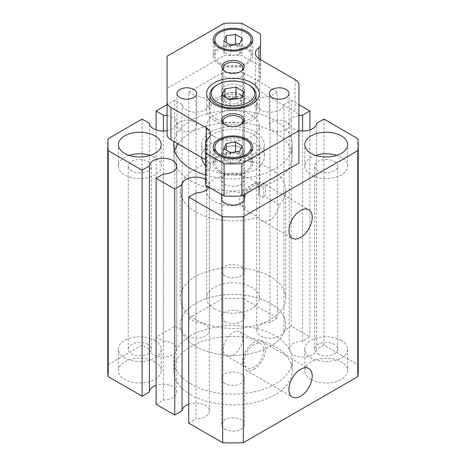 <?xml version="1.0" encoding="UTF-8"?>
<svg xmlns="http://www.w3.org/2000/svg" width="466" height="466" viewBox="0 0 466 466"><rect width="100%" height="100%" fill="white"/><g stroke="black" fill="none" stroke-linecap="round" stroke-linejoin="round"><path stroke-width="0.35" stroke-dasharray="2.33 1.75" d="M270.286 276.478A52.728 30.441 0 0 0 212.822 269.878A52.728 30.441 0 0 0 180.272 298.001A52.728 30.441 0 0 0 195.714 319.525A52.728 30.441 0 0 0 253.178 326.124A52.728 30.441 0 0 0 285.728 298.001A52.728 30.441 0 0 0 270.286 276.478M214.36 308.766A26.364 15.221 180 0 1 206.636 298.001A26.364 15.221 180 0 1 222.911 283.94A26.364 15.221 180 0 1 251.64 287.237A26.364 15.221 180 0 1 259.364 298.001A26.364 15.221 180 0 1 243.089 312.063A26.364 15.221 180 0 1 214.36 308.766M224.845 383.431A11.534 6.658 180 0 1 221.466 378.718A11.534 6.658 180 0 1 228.585 372.567A11.534 6.658 180 0 1 241.155 374.012A11.534 6.658 180 0 1 244.534 378.718A11.534 6.658 180 0 1 237.415 384.875A11.534 6.658 180 0 1 224.845 383.431M224.845 275.802A11.534 6.658 180 0 1 221.466 271.096A11.534 6.658 180 0 1 228.585 264.944A11.534 6.658 180 0 1 241.155 266.389A11.534 6.658 180 0 1 244.534 271.096A11.534 6.658 180 0 1 237.415 277.247A11.534 6.658 180 0 1 224.845 275.802M241.155 67.273A11.534 6.658 0 0 0 228.585 65.834A11.534 6.658 0 0 0 221.466 71.985A11.534 6.658 0 0 0 224.845 76.692A11.534 6.658 0 0 0 237.415 78.137A11.534 6.658 0 0 0 244.534 71.985A11.534 6.658 0 0 0 241.155 67.273M241.155 174.901A11.534 6.658 0 0 0 228.585 173.457A11.534 6.658 0 0 0 221.466 179.608A11.534 6.658 0 0 0 224.845 184.32A11.534 6.658 0 0 0 237.415 185.759A11.534 6.658 0 0 0 244.534 179.608A11.534 6.658 0 0 0 241.155 174.901M225.573 124.987A9.885 5.709 0 0 0 226.01 125.255L225.078 124.719L226.01 125.255A9.885 5.709 0 0 0 239.99 125.255A9.885 5.709 0 0 0 240.427 124.987M242.186 156.663L235.464 152.778L226.272 154.199L223.814 159.506L230.536 163.391L239.728 161.97L242.186 156.663L242.186 145.899M239.728 161.97L239.728 151.205M242.186 49.035L235.464 45.155L226.272 46.577L223.814 51.877L230.536 55.763L239.728 54.341L242.186 49.035L242.186 38.276M239.728 54.341L239.728 43.577M239.99 147.32L239.99 147.32A9.885 5.709 180 0 1 242.885 151.357A9.885 5.709 180 0 1 236.78 156.628A9.885 5.709 180 0 1 226.01 155.394A9.885 5.709 180 0 1 223.115 151.357A9.885 5.709 180 0 1 226.01 147.32A9.885 5.709 180 0 1 239.99 147.32L240.922 147.856A11.201 6.472 0 0 0 225.078 147.856A11.201 6.472 0 0 0 225.078 157.007A11.201 6.472 0 0 0 240.922 157.007A11.201 6.472 0 0 0 240.922 147.856L239.99 147.32M205.506 159.698L206.205 160.1A14.83 8.563 180 0 1 210.545 166.158A14.83 8.563 180 0 1 207.055 171.674A6.588 3.804 0 0 0 205.506 174.127L205.506 185.258M205.506 141.839L205.506 174.127M298.91 163.083L298.91 117.222A13.182 7.607 0 0 0 295.048 111.84L259.795 91.493A14.83 8.563 180 0 1 255.455 85.435A14.83 8.563 180 0 1 258.945 79.919A6.588 3.804 0 0 0 260.494 77.467L260.494 66.335L241.883 55.588A121.929 70.395 0 0 0 224.117 55.588L167.09 88.511L167.09 134.371M240.922 94.586A11.201 6.472 0 0 0 225.078 94.586A11.201 6.472 0 0 0 225.078 103.737A11.201 6.472 0 0 0 240.922 103.737A11.201 6.472 0 0 0 240.922 94.586L239.99 94.05A9.885 5.709 180 0 1 242.885 98.081A9.885 5.709 180 0 1 236.78 103.359A9.885 5.709 180 0 1 226.01 102.118A9.885 5.709 180 0 1 223.115 98.081A9.885 5.709 180 0 1 226.01 94.05A9.885 5.709 180 0 1 239.99 94.05L240.922 94.586M214.36 136.561A26.364 15.221 0 0 0 243.089 139.858A26.364 15.221 0 0 0 259.364 125.797A26.364 15.221 0 0 0 251.64 115.032A26.364 15.221 0 0 0 222.911 111.735A26.364 15.221 0 0 0 206.636 125.797A26.364 15.221 0 0 0 214.36 136.561M286.124 121.76A9.885 5.709 0 0 0 275.354 120.525A9.885 5.709 0 0 0 269.249 125.797A9.885 5.709 0 0 0 272.144 129.833A9.885 5.709 0 0 0 282.92 131.068A9.885 5.709 0 0 0 289.019 125.797A9.885 5.709 0 0 0 286.124 121.76M193.856 121.76A9.885 5.709 0 0 0 183.08 120.525A9.885 5.709 0 0 0 176.981 125.797A9.885 5.709 0 0 0 179.876 129.833A9.885 5.709 0 0 0 190.646 131.068A9.885 5.709 0 0 0 196.751 125.797A9.885 5.709 0 0 0 193.856 121.76M224.117 23.3L224.117 55.588M241.883 23.3L241.883 55.588M228.602 99.042L224.927 99.613L221.973 105.974L230.047 110.64L241.073 108.933L244.027 102.567L237.398 98.74M223.814 51.877L223.814 41.119M226.272 46.577L226.272 42.54M214.36 120.414A26.364 15.221 0 0 0 243.089 123.717A26.364 15.221 0 0 0 259.364 109.65A26.364 15.221 0 0 0 251.64 98.891A26.364 15.221 0 0 0 222.911 95.588A26.364 15.221 0 0 0 206.636 109.65A26.364 15.221 0 0 0 214.36 120.414M216.69 119.069A23.067 13.316 0 0 0 241.825 121.958A23.067 13.316 0 0 0 256.067 109.65A23.067 13.316 0 0 0 249.31 100.237A23.067 13.316 0 0 0 224.175 97.347A23.067 13.316 0 0 0 209.933 109.65A23.067 13.316 0 0 0 216.69 119.069M241.073 108.933L241.073 98.169M230.047 110.64L230.047 99.875M226.272 154.199L226.272 150.163M235.464 152.778L235.464 151.864M260.494 34.047L260.494 66.335M260.494 59.607L260.494 77.467M245.815 48.441A18.127 10.462 0 0 0 226.062 46.169A18.127 10.462 0 0 0 214.873 55.838A18.127 10.462 0 0 0 220.185 63.236A18.127 10.462 0 0 0 239.938 65.508A18.127 10.462 0 0 0 251.127 55.838A18.127 10.462 0 0 0 245.815 48.441M230.536 163.391L230.536 152.627M244.027 102.567L244.027 91.802M220.185 170.865A18.127 10.462 0 0 0 239.938 173.131A18.127 10.462 0 0 0 251.127 163.467A18.127 10.462 0 0 0 245.815 156.063A18.127 10.462 0 0 0 226.062 153.797A18.127 10.462 0 0 0 214.873 163.467A18.127 10.462 0 0 0 220.185 170.865M225.573 71.717A9.885 5.709 0 0 0 226.01 71.985L226.01 71.985A9.885 5.709 0 0 0 239.99 71.985A9.885 5.709 0 0 0 240.427 71.717M235.464 45.155L235.464 44.241M219.02 63.912A19.77 11.417 0 0 0 240.567 66.388A19.77 11.417 0 0 0 252.77 55.838A19.77 11.417 0 0 0 246.98 47.765A19.77 11.417 0 0 0 225.433 45.295A19.77 11.417 0 0 0 213.23 55.838A19.77 11.417 0 0 0 219.02 63.912M224.927 99.613L224.927 96.922M221.973 105.974L221.973 95.215M223.814 159.506L223.814 148.741M230.536 55.763L230.536 44.998M219.02 171.535A19.77 11.417 0 0 0 240.567 174.01A19.77 11.417 0 0 0 252.77 163.467A19.77 11.417 0 0 0 246.98 155.394A19.77 11.417 0 0 0 225.433 152.918A19.77 11.417 0 0 0 213.23 163.467A19.77 11.417 0 0 0 219.02 171.535M226.01 71.985L225.078 71.444L226.01 71.985M216.69 85.167A23.067 13.316 180 0 1 249.31 85.167M167.09 56.223L167.09 88.511M195.714 346.43A52.728 30.441 0 0 0 253.178 353.03A52.728 30.441 0 0 0 285.728 324.907A52.728 30.441 0 0 0 270.286 303.383A52.728 30.441 0 0 0 212.822 296.784A52.728 30.441 0 0 0 180.272 324.907A52.728 30.441 0 0 0 195.714 346.43A52.728 30.441 180 0 1 180.272 324.907A52.728 30.441 180 0 1 212.822 296.784A52.728 30.441 180 0 1 270.286 303.383A52.728 30.441 180 0 1 285.728 324.907A52.728 30.441 180 0 1 253.178 353.03A52.728 30.441 180 0 1 195.714 346.43M298.91 84.934L298.91 117.222M258.042 217.162L261.123 220.255L265.538 221.367L270.286 219.969C275.027 216.707 278.068 211.663 279.402 204.83L264.647 196.314A16.479 9.512 120 0 0 262.212 182.829A16.479 9.512 120 0 0 253.97 183.645A16.479 9.512 120 0 0 243.293 208.646L258.042 217.162A52.728 30.441 0 0 1 195.714 211.896A52.728 30.441 0 0 1 180.272 190.373L180.272 298.001M358.226 370.651A125.226 72.3 0 0 0 357.795 364.668L323.876 345.09L323.876 119.069M357.795 138.652L357.795 364.668M315.657 155.394A21.419 12.366 0 0 0 304.787 166.158A21.419 12.366 0 0 0 311.061 174.901A21.419 12.366 0 0 0 334.407 177.581A21.419 12.366 0 0 0 347.63 166.158A21.419 12.366 0 0 0 341.357 157.415A21.419 12.366 0 0 0 336.761 155.394M341.357 340.378A21.419 12.366 0 0 0 318.01 337.699A21.419 12.366 0 0 0 304.787 349.121A21.419 12.366 0 0 0 311.061 357.871A21.419 12.366 0 0 0 334.407 360.55A21.419 12.366 0 0 0 347.63 349.121A21.419 12.366 0 0 0 341.357 340.378M318.051 353.834A11.534 6.658 0 0 0 330.621 355.278A11.534 6.658 0 0 0 337.739 349.121A11.534 6.658 0 0 0 334.361 344.415A11.534 6.658 0 0 0 321.796 342.97A11.534 6.658 0 0 0 314.672 349.121A11.534 6.658 0 0 0 318.051 353.834M323.876 345.09L316.577 349.302A13.677 7.893 0 0 1 307.997 356.455A13.677 7.893 0 0 1 293.236 354.708A13.677 7.893 0 0 1 289.229 349.127A13.677 7.893 0 0 1 302.597 341.228L309.896 337.017L291.256 326.252L291.256 100.237L283.957 104.448A13.677 7.893 180 0 1 275.371 111.601A13.677 7.893 180 0 1 260.611 109.854A13.677 7.893 180 0 1 256.609 104.273A13.677 7.893 180 0 1 269.977 96.38L269.977 322.396L277.276 318.179L277.276 92.163L269.977 96.38M291.256 326.252L283.957 330.47L283.957 104.448M188.724 318.179L222.643 298.601L222.643 72.579L188.724 92.163L188.724 318.179L196.023 322.396A13.677 7.893 0 0 1 205.39 324.709A13.677 7.893 0 0 1 209.391 330.289A13.677 7.893 0 0 1 200.951 337.582A13.677 7.893 0 0 1 186.045 335.875A13.677 7.893 0 0 1 182.043 330.47L174.744 326.252L156.104 337.017L163.403 341.228L163.403 130.998M167.09 115.556A13.677 7.893 180 0 1 172.764 117.525A13.677 7.893 180 0 1 176.771 123.106A13.677 7.893 180 0 1 167.09 130.655M163.403 341.228A13.677 7.893 180 0 1 172.764 343.541A13.677 7.893 180 0 1 176.771 349.127A13.677 7.893 180 0 1 168.325 356.42A13.677 7.893 180 0 1 153.425 354.708A13.677 7.893 180 0 1 149.423 349.302L149.423 123.286M241.19 205.04A26.69 15.413 180 0 1 214.127 201.271A26.69 15.413 180 0 1 206.31 190.373A26.69 15.413 180 0 1 222.783 176.136A26.69 15.413 180 0 1 251.873 179.474A26.69 15.413 180 0 1 259.69 190.373A26.69 15.413 180 0 1 258.403 195.103L258.88 187.082L257.482 183.144L251.873 184.588C244.656 188.375 235.243 198.609 241.19 205.04L245.366 207.452L243.293 208.646M279.402 204.83A52.728 30.441 0 0 0 285.728 190.373A52.728 30.441 0 0 0 270.286 168.849A52.728 30.441 0 0 0 212.822 162.25A52.728 30.441 0 0 0 180.272 190.373M264.647 196.314L262.579 197.514L258.403 195.103M205.506 174.977A59.316 34.245 0 0 0 292.316 144.629A59.316 34.245 0 0 0 274.946 120.414A59.316 34.245 0 0 0 212.851 112.422A59.316 34.245 0 0 0 173.935 141.472M174.616 150.687A59.316 34.245 0 0 0 173.684 156.739A59.316 34.245 0 0 0 191.054 180.954A59.316 34.245 0 0 0 255.7 188.38A59.316 34.245 0 0 0 292.316 156.739A59.316 34.245 0 0 0 274.946 132.525A59.316 34.245 0 0 0 178.047 143.848M277.276 318.179L243.357 298.601L243.357 72.579L277.276 92.163M205.506 165.383A31.304 18.075 0 0 0 210.865 169.519A31.304 18.075 0 0 0 244.982 173.439A31.304 18.075 0 0 0 264.304 156.739A31.304 18.075 0 0 0 255.135 143.959A31.304 18.075 0 0 0 221.018 140.039A31.304 18.075 0 0 0 201.696 156.739A31.304 18.075 0 0 0 201.72 157.514M129.239 155.394A21.419 12.366 0 0 0 118.37 166.158A21.419 12.366 0 0 0 124.643 174.901A21.419 12.366 0 0 0 147.99 177.581A21.419 12.366 0 0 0 161.213 166.158A21.419 12.366 0 0 0 154.939 157.415A21.419 12.366 0 0 0 150.343 155.394M191.054 394.865A59.316 34.245 180 0 1 173.684 370.651A59.316 34.245 180 0 1 210.3 339.009A59.316 34.245 180 0 1 274.946 346.436A59.316 34.245 180 0 1 292.316 370.651A59.316 34.245 180 0 1 255.7 402.292A59.316 34.245 180 0 1 191.054 394.865M191.054 384.101A59.316 34.245 180 0 1 173.684 359.886A59.316 34.245 180 0 1 210.3 328.245A59.316 34.245 180 0 1 274.946 335.671A59.316 34.245 180 0 1 292.316 359.886A59.316 34.245 180 0 1 255.7 391.527A59.316 34.245 180 0 1 191.054 384.101M311.061 379.394A21.419 12.366 0 0 0 334.407 382.073A21.419 12.366 0 0 0 347.63 370.651A21.419 12.366 0 0 0 341.357 361.907A21.419 12.366 0 0 0 318.01 359.222A21.419 12.366 0 0 0 304.787 370.651A21.419 12.366 0 0 0 311.061 379.394M316.577 349.302L316.577 123.286M298.91 115.556A13.677 7.893 0 0 0 289.229 123.106A13.677 7.893 0 0 0 293.236 128.692A13.677 7.893 0 0 0 298.91 130.655M131.639 170.865A11.534 6.658 180 0 1 128.261 166.158A11.534 6.658 180 0 1 135.379 160.007A11.534 6.658 180 0 1 147.949 161.446A11.534 6.658 180 0 1 151.328 166.158A11.534 6.658 180 0 1 144.204 172.309A11.534 6.658 180 0 1 131.639 170.865M147.949 344.415A11.534 6.658 0 0 0 135.379 342.97A11.534 6.658 0 0 0 128.261 349.121A11.534 6.658 0 0 0 131.639 353.834A11.534 6.658 0 0 0 144.204 355.278A11.534 6.658 0 0 0 151.328 349.121A11.534 6.658 0 0 0 147.949 344.415M156.104 404.284L163.403 400.067A13.677 7.893 0 0 0 176.771 392.174A13.677 7.893 0 0 0 169.857 385.312A13.677 7.893 0 0 0 156.104 385.388M108.205 138.652L108.205 364.668A125.226 72.3 0 0 0 107.774 370.651M108.205 364.668L142.124 345.09L149.423 349.302M243.357 298.601A125.226 72.3 0 0 0 222.643 298.601M283.957 330.47A13.677 7.893 180 0 1 275.371 337.617A13.677 7.893 180 0 1 260.611 335.875A13.677 7.893 180 0 1 256.609 330.289A13.677 7.893 180 0 1 269.977 322.396M188.724 423.116L196.023 418.905L196.023 192.883M188.724 404.226A13.677 7.893 180 0 1 202.477 404.144A13.677 7.893 180 0 1 209.391 411.012A13.677 7.893 180 0 1 196.023 418.905M154.939 361.907A21.419 12.366 0 0 0 131.593 359.222A21.419 12.366 0 0 0 118.37 370.651A21.419 12.366 0 0 0 124.643 379.394A21.419 12.366 0 0 0 147.99 382.073A21.419 12.366 0 0 0 161.213 370.651A21.419 12.366 0 0 0 154.939 361.907M224.845 429.169A11.534 6.658 0 0 0 237.415 430.613A11.534 6.658 0 0 0 244.534 424.462A11.534 6.658 0 0 0 241.155 419.755A11.534 6.658 0 0 0 228.585 418.311A11.534 6.658 0 0 0 221.466 424.462A11.534 6.658 0 0 0 224.845 429.169M224.845 321.546A11.534 6.658 0 0 0 237.415 322.99A11.534 6.658 0 0 0 244.534 316.839A11.534 6.658 0 0 0 241.155 312.127A11.534 6.658 0 0 0 228.585 310.682A11.534 6.658 0 0 0 221.466 316.839A11.534 6.658 0 0 0 224.845 321.546M262.579 197.514A13.84 7.992 120 0 0 260.89 185.113A13.84 7.992 120 0 0 253.97 185.8A13.84 7.992 120 0 0 245.366 207.452M243.147 195.277A11.534 6.658 0 0 0 241.155 193.734A11.534 6.658 0 0 0 228.585 192.295A11.534 6.658 0 0 0 221.466 198.446L221.466 378.718M253.97 369.305A16.479 9.512 120 0 0 264.735 354.783A16.479 9.512 120 0 0 262.212 341.584A16.479 9.512 120 0 0 253.97 342.399A16.479 9.512 120 0 0 243.205 356.915A16.479 9.512 120 0 0 245.733 370.12A16.479 9.512 120 0 0 253.97 369.305M233 355.045A13.84 7.992 120 0 0 242.04 342.848A13.84 7.992 120 0 0 239.92 331.757A13.84 7.992 120 0 0 233 332.444A13.84 7.992 120 0 0 223.96 344.636A13.84 7.992 120 0 0 226.08 355.727A13.84 7.992 120 0 0 233 355.045M302.597 341.228L302.597 130.998M214.127 155.528A26.69 15.413 180 0 1 206.31 144.629A26.69 15.413 180 0 1 222.783 130.393A26.69 15.413 180 0 1 251.873 133.736A26.69 15.413 180 0 1 259.69 144.629A26.69 15.413 180 0 1 243.217 158.871A26.69 15.413 180 0 1 214.127 155.528M196.023 322.396L196.023 96.38A13.677 7.893 0 0 1 205.39 98.687A13.677 7.893 0 0 1 209.391 104.273A13.677 7.893 0 0 1 200.951 111.566A13.677 7.893 0 0 1 186.045 109.854A13.677 7.893 0 0 1 182.043 104.448L174.744 100.237L167.09 104.652M241.155 86.111A11.534 6.658 0 0 0 228.585 84.666A11.534 6.658 0 0 0 221.466 90.818A11.534 6.658 0 0 0 224.845 95.524A11.534 6.658 0 0 0 237.415 96.969A11.534 6.658 0 0 0 244.534 90.818A11.534 6.658 0 0 0 241.155 86.111M174.744 326.252L174.744 100.237M156.104 337.017L156.104 129.892M210.865 157.415A31.304 18.075 0 0 0 244.982 161.329A31.304 18.075 0 0 0 264.304 144.629A31.304 18.075 0 0 0 255.135 131.849A31.304 18.075 0 0 0 221.018 127.934A31.304 18.075 0 0 0 201.696 144.629A31.304 18.075 0 0 0 210.865 157.415M163.403 400.067L163.403 174.051M154.939 340.378A21.419 12.366 0 0 0 131.593 337.699A21.419 12.366 0 0 0 118.37 349.121A21.419 12.366 0 0 0 124.643 357.871A21.419 12.366 0 0 0 147.99 360.55A21.419 12.366 0 0 0 161.213 349.121A21.419 12.366 0 0 0 154.939 340.378M334.361 161.446A11.534 6.658 180 0 1 337.739 166.158A11.534 6.658 180 0 1 330.621 172.309A11.534 6.658 180 0 1 318.051 170.865A11.534 6.658 180 0 1 314.672 166.158A11.534 6.658 180 0 1 321.796 160.007A11.534 6.658 180 0 1 334.361 161.446M205.506 179.474A13.677 7.893 180 0 1 209.391 184.99A13.677 7.893 180 0 1 208.85 187.192M291.256 100.237L298.91 104.652M243.357 72.579A125.226 72.3 0 0 0 222.643 72.579M188.724 92.163L196.023 96.38M182.043 330.47L182.043 104.448M142.124 345.09L142.124 119.069M253.97 344.549A13.84 7.992 120 0 0 244.93 356.746A13.84 7.992 120 0 0 247.05 367.837A13.84 7.992 120 0 0 253.97 367.15A13.84 7.992 120 0 0 263.016 354.952A13.84 7.992 120 0 0 260.89 343.861A13.84 7.992 120 0 0 253.97 344.549M309.896 337.017L309.896 129.892M207.055 139.386L207.055 171.674M259.795 59.205L259.795 91.493M258.945 58.669L258.945 79.919M295.048 79.552L295.048 111.84M206.205 140.132L206.205 160.1M221.466 271.096L221.466 71.985M221.466 194.473L221.466 179.608M242.885 121.218L242.885 151.357M289.019 93.509L289.019 125.797M244.534 378.718L244.534 424.462M244.534 194.473L244.534 179.608M239.99 125.255L240.922 124.719M255.455 53.147L255.455 85.435M223.115 121.218L223.115 151.357M214.873 55.838L214.873 44.258M176.981 93.509L176.981 125.797M196.751 93.509L196.751 125.797M210.545 133.87L210.545 166.158M206.636 298.001L206.636 125.797M251.127 163.467L251.127 151.881M223.115 67.949L223.115 98.081M214.873 163.467L214.873 151.881M252.77 55.838L252.77 39.697M251.127 55.838L251.127 44.258M213.23 55.838L213.23 39.697M226.01 94.05L225.078 94.586M242.885 67.949L242.885 98.081M259.364 109.65L259.364 93.509M252.77 163.467L252.77 147.32M213.23 163.467L213.23 147.32M209.933 109.65L209.933 100.877M285.728 298.001L285.728 190.373M206.636 109.65L206.636 93.509M269.249 93.509L269.249 125.797M239.99 71.985L240.922 71.444M256.067 109.65L256.067 100.877M259.364 298.001L259.364 125.797M244.534 271.096L244.534 71.985M226.01 147.32L225.078 147.856M262.212 182.829L308.812 209.735M347.63 166.158L347.63 144.629M173.684 156.739L173.684 144.629M118.37 166.158L118.37 144.629M173.684 359.886L173.684 370.651M347.63 349.121L347.63 370.651M304.787 349.121L304.787 370.651M128.261 349.121L128.261 166.158M261.123 220.255L292.339 238.277M262.212 341.584L308.812 368.49M289.229 349.127L289.229 123.106M206.31 144.629L206.31 190.373M221.466 424.462L221.466 198.446M221.466 316.839L221.466 90.818M304.787 166.158L304.787 144.629M264.304 144.629L264.304 156.739M259.69 144.629L259.69 190.373M257.482 183.144L260.89 185.113M176.771 392.174L176.771 166.158M256.609 330.289L256.609 104.273M337.739 349.121L337.739 166.158M151.328 349.121L151.328 166.158M161.213 349.121L161.213 370.651M161.213 166.158L161.213 144.629M226.08 355.727L247.05 367.837M201.696 144.629L201.696 156.739M209.391 411.012L209.391 184.99M244.534 316.839L244.534 90.818M239.92 331.757L260.89 343.861M292.316 156.739L292.316 144.629M292.316 359.886L292.316 370.651M314.672 349.121L314.672 166.158M118.37 349.121L118.37 370.651M176.771 349.127L176.771 123.106M209.391 330.289L209.391 104.273M245.733 370.12L292.339 397.026"/><path stroke-width="0.7" d="M217.622 102.386A21.751 12.559 0 0 0 248.378 102.386A21.751 12.559 0 0 0 248.378 84.631L249.31 85.167A23.067 13.316 180 0 1 256.067 94.586A23.067 13.316 180 0 1 241.825 106.889A23.067 13.316 180 0 1 216.69 104A23.067 13.316 180 0 1 209.933 94.586A23.067 13.316 180 0 1 216.69 85.167L217.622 84.631A21.751 12.559 0 0 0 217.622 102.386M225.078 124.719L225.078 124.719A11.201 6.472 180 0 1 225.078 115.568A11.201 6.472 180 0 1 240.922 115.568A11.201 6.472 180 0 1 240.922 124.719A11.201 6.472 180 0 1 225.078 124.719M240.427 124.987A9.885 5.709 0 0 0 242.885 121.218A9.885 5.709 0 0 0 239.99 117.187A9.885 5.709 0 0 0 229.22 115.947A9.885 5.709 0 0 0 223.115 121.218A9.885 5.709 0 0 0 225.573 124.987M167.09 102.083A13.182 7.607 0 0 0 170.952 107.465L206.205 127.812A14.83 8.563 180 0 1 210.545 133.87A14.83 8.563 180 0 1 207.055 139.386A6.588 3.804 0 0 0 205.506 141.839L205.506 152.97L224.117 163.717A121.929 70.395 0 0 0 241.883 163.717L298.91 130.795L298.91 84.934A13.182 7.607 0 0 0 295.048 79.552L259.795 59.205A14.83 8.563 180 0 1 255.455 53.147A14.83 8.563 180 0 1 258.945 47.631A6.588 3.804 0 0 0 260.494 45.179L260.494 34.047L241.883 23.3A121.929 70.395 0 0 0 224.117 23.3L167.09 56.223L167.09 134.371A13.182 7.607 0 0 0 170.952 139.753L205.506 159.698M239.728 151.205L242.186 145.899L235.464 142.014L226.272 143.441L223.814 148.741L230.536 152.627L239.728 151.205M239.728 43.577L242.186 38.276L235.464 34.391L226.272 35.812L223.814 41.119L230.536 44.998L239.728 43.577M205.506 152.97L205.506 185.258L224.117 196.005A121.929 70.395 0 0 0 241.883 196.005L298.91 163.083L298.91 130.795M272.144 97.545A9.885 5.709 0 0 0 282.92 98.78A9.885 5.709 0 0 0 289.019 93.509A9.885 5.709 0 0 0 286.124 89.472A9.885 5.709 0 0 0 275.354 88.237A9.885 5.709 0 0 0 269.249 93.509A9.885 5.709 0 0 0 272.144 97.545M237.398 98.74L235.953 97.907L228.602 99.042M226.272 42.54L226.272 35.812M230.047 99.875L241.073 98.169L244.027 91.802L235.953 87.142L224.927 88.849L221.973 95.215L230.047 99.875M226.272 150.163L226.272 143.441M235.464 151.864L235.464 142.014M260.494 45.179L260.494 59.607M245.815 32.294A18.127 10.462 0 0 0 226.062 30.028A18.127 10.462 0 0 0 214.873 39.697A18.127 10.462 0 0 0 220.185 47.095A18.127 10.462 0 0 0 239.938 49.361A18.127 10.462 0 0 0 251.127 39.697A18.127 10.462 0 0 0 245.815 32.294M193.856 89.472A9.885 5.709 0 0 0 183.08 88.237A9.885 5.709 0 0 0 176.981 93.509A9.885 5.709 0 0 0 179.876 97.545A9.885 5.709 0 0 0 190.646 98.78A9.885 5.709 0 0 0 196.751 93.509A9.885 5.709 0 0 0 193.856 89.472M235.953 97.907L235.953 87.142M220.185 154.718A18.127 10.462 0 0 0 239.938 156.99A18.127 10.462 0 0 0 251.127 147.32A18.127 10.462 0 0 0 245.815 139.922A18.127 10.462 0 0 0 226.062 137.656A18.127 10.462 0 0 0 214.873 147.32A18.127 10.462 0 0 0 220.185 154.718M240.427 71.717A9.885 5.709 0 0 0 242.885 67.949A9.885 5.709 0 0 0 239.99 63.912A9.885 5.709 0 0 0 229.22 62.677A9.885 5.709 0 0 0 223.115 67.949A9.885 5.709 0 0 0 225.573 71.717M225.078 71.444L225.078 71.444A11.201 6.472 180 0 1 225.078 62.298A11.201 6.472 180 0 1 240.922 62.298A11.201 6.472 180 0 1 240.922 71.444A11.201 6.472 180 0 1 225.078 71.444M219.02 47.765A19.77 11.417 0 0 0 240.567 50.241A19.77 11.417 0 0 0 252.77 39.697A19.77 11.417 0 0 0 246.98 31.624A19.77 11.417 0 0 0 225.433 29.148A19.77 11.417 0 0 0 213.23 39.697A19.77 11.417 0 0 0 219.02 47.765M219.02 155.394A19.77 11.417 0 0 0 240.567 157.869A19.77 11.417 0 0 0 252.77 147.32A19.77 11.417 0 0 0 246.98 139.247A19.77 11.417 0 0 0 225.433 136.777A19.77 11.417 0 0 0 213.23 147.32A19.77 11.417 0 0 0 219.02 155.394M214.36 104.273A26.364 15.221 0 0 0 243.089 107.57A26.364 15.221 0 0 0 259.364 93.509A26.364 15.221 0 0 0 251.64 82.744A26.364 15.221 0 0 0 222.911 79.447A26.364 15.221 0 0 0 206.636 93.509A26.364 15.221 0 0 0 214.36 104.273M235.464 44.241L235.464 34.391M224.117 163.717L224.117 196.005M224.927 96.922L224.927 88.849M241.883 163.717L241.883 196.005M249.31 85.167L248.378 84.631A21.751 12.559 0 0 0 217.622 84.631M300.576 237.462A16.479 9.512 120 0 0 311.34 222.94A16.479 9.512 120 0 0 308.812 209.735A16.479 9.512 120 0 0 300.576 210.55A16.479 9.512 120 0 0 289.811 225.072A16.479 9.512 120 0 0 292.339 238.277A16.479 9.512 120 0 0 300.576 237.462M222.643 442.7L188.724 423.116L188.724 197.101L222.643 216.684L222.643 442.7A125.226 72.3 0 0 0 243.357 442.7L357.795 376.627A125.226 72.3 0 0 0 358.226 370.651L358.226 144.629A125.226 72.3 0 0 0 357.795 138.652L323.876 119.069L316.577 123.286A13.677 7.893 0 0 1 298.91 130.655M357.795 376.627L357.795 150.611A125.226 72.3 0 0 0 358.226 144.629M311.061 153.378A21.419 12.366 0 0 0 334.407 156.058A21.419 12.366 0 0 0 347.63 144.629A21.419 12.366 0 0 0 341.357 135.886A21.419 12.366 0 0 0 318.01 133.206A21.419 12.366 0 0 0 304.787 144.629A21.419 12.366 0 0 0 311.061 153.378M163.403 130.998L163.403 115.213A13.677 7.893 180 0 1 167.09 115.556M174.744 189.027L174.744 415.043L156.104 404.284L156.104 178.262L174.744 189.027L182.043 184.816A13.677 7.893 180 0 1 190.705 177.645A13.677 7.893 180 0 1 205.506 179.474M173.935 141.472A59.316 34.245 0 0 0 173.684 144.629A59.316 34.245 0 0 0 191.054 168.849A59.316 34.245 0 0 0 205.506 174.977M178.047 143.848A59.316 34.245 0 0 0 174.616 150.687M174.744 415.043L182.043 410.831L182.043 184.816M201.72 157.514A31.304 18.075 0 0 0 205.506 165.383M154.939 135.886A21.419 12.366 0 0 0 131.593 133.206A21.419 12.366 0 0 0 118.37 144.629A21.419 12.366 0 0 0 124.643 153.378A21.419 12.366 0 0 0 147.99 156.058A21.419 12.366 0 0 0 161.213 144.629A21.419 12.366 0 0 0 154.939 135.886M150.343 155.394A21.419 12.366 0 0 0 129.239 155.394M156.104 385.388A13.677 7.893 0 0 0 149.423 391.999L149.423 165.978A13.677 7.893 0 0 1 163.246 158.259A13.677 7.893 0 0 1 176.771 166.158A13.677 7.893 0 0 1 163.403 174.051L156.104 178.262M167.09 130.655A13.677 7.893 180 0 1 153.425 128.692A13.677 7.893 180 0 1 149.423 123.286L142.124 119.069L108.205 138.652A125.226 72.3 0 0 0 107.774 144.629L107.774 370.651A125.226 72.3 0 0 0 108.205 376.627L142.124 396.211L149.423 391.999M182.043 410.831A13.677 7.893 180 0 1 188.724 404.226M108.205 376.627L108.205 150.611L142.124 170.195L149.423 165.978M107.774 144.629A125.226 72.3 0 0 0 108.205 150.611M221.466 194.473L221.466 198.446A11.534 6.658 0 0 0 224.845 203.153A11.534 6.658 0 0 0 237.415 204.597A11.534 6.658 0 0 0 244.534 198.446A11.534 6.658 0 0 0 243.147 195.277M300.576 396.211A16.479 9.512 120 0 0 311.34 381.689A16.479 9.512 120 0 0 308.812 368.49A16.479 9.512 120 0 0 300.576 369.305A16.479 9.512 120 0 0 289.811 383.821A16.479 9.512 120 0 0 292.339 397.026A16.479 9.512 120 0 0 300.576 396.211M302.597 130.998L302.597 115.213A13.677 7.893 0 0 0 298.91 115.556M336.761 155.394A21.419 12.366 0 0 0 315.657 155.394M167.09 104.652L156.104 110.995L163.403 115.213M156.104 129.892L156.104 110.995M208.85 187.192A13.677 7.893 180 0 1 196.023 192.883L188.724 197.101M222.643 216.684A125.226 72.3 0 0 0 243.357 216.684L243.357 442.7M357.795 150.611L243.357 216.684M298.91 104.652L309.896 110.995L302.597 115.213M142.124 396.211L142.124 170.195M309.896 129.892L309.896 110.995M170.952 107.465L170.952 139.753M258.945 47.631L258.945 58.669M206.205 127.812L206.205 140.132M244.534 198.446L244.534 194.473M214.873 44.258L214.873 39.697M251.127 151.881L251.127 147.32M214.873 151.881L214.873 147.32M251.127 44.258L251.127 39.697M209.933 100.877L209.933 94.586M256.067 100.877L256.067 94.586"/></g></svg>
